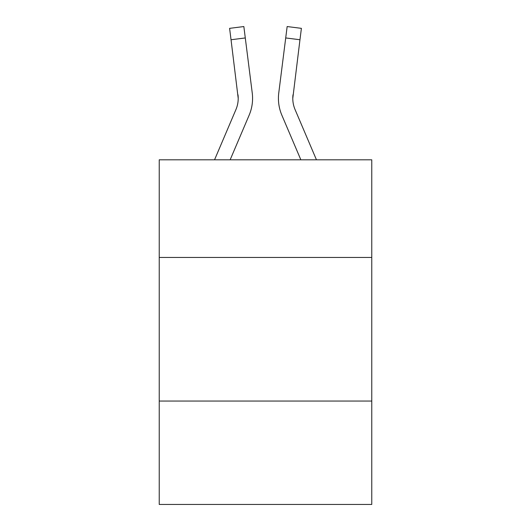 <?xml version="1.0" encoding="UTF-8"?>
<svg xmlns="http://www.w3.org/2000/svg" width="531" height="531" viewBox="0 0 531 531"><rect width="100%" height="100%" fill="white"/><g stroke="black" fill="none" stroke-linecap="round" stroke-linejoin="round"><path stroke-width="0.8" d="M371.766 257.455L371.766 159.811L159.234 159.811L159.234 257.455L371.766 257.455L371.766 504.45L159.234 504.45L159.234 257.455M371.766 401.058L159.234 401.058M249.132 115.227L230.149 159.811L249.132 115.227A43.077 43.077 0 0 0 252.238 92.952L245.289 37.947L231.038 39.745L229.598 28.349L243.848 26.55L229.598 28.349L243.848 26.55L229.598 28.349L243.848 26.55L229.598 28.349L243.848 26.55L229.598 28.349L243.848 26.55L245.289 37.947M252.524 100.439L252.577 98.54M252.019 91.226L252.238 92.952L252.019 91.226M316.456 159.811L295.077 109.598A28.72 28.72 0 0 1 292.787 98.401L299.962 39.745L285.711 37.947L287.152 26.55L301.402 28.349L299.962 39.745M281.868 115.227L300.851 159.811L281.868 115.227A43.077 43.077 0 0 1 278.762 92.952L285.711 37.947M214.544 159.811L235.923 109.598A28.72 28.72 0 0 0 238.213 98.408L231.038 39.745M235.923 109.598A28.72 28.72 0 0 0 238.213 98.408A28.72 28.72 0 0 1 235.923 109.598A28.72 28.72 0 0 0 238.213 98.408L237.988 94.75A28.72 28.72 0 0 1 235.923 109.598M295.077 109.598A28.72 28.72 0 0 1 292.787 98.401A28.72 28.72 0 0 0 295.077 109.598A28.72 28.72 0 0 1 292.787 98.401L293.012 94.75A28.72 28.72 0 0 0 295.077 109.598A28.72 28.72 0 0 1 292.787 98.401L293.012 94.75M252.577 98.328L252.524 100.452L252.577 98.328M278.476 100.452L278.423 98.328"/></g></svg>
